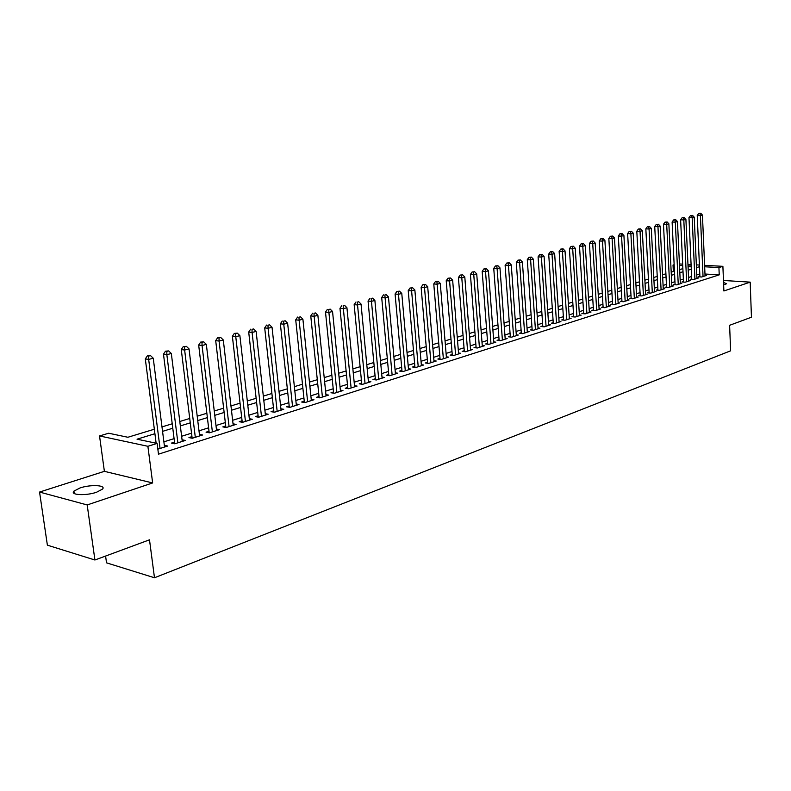 <?xml version="1.0" encoding="UTF-8"?>
<svg xmlns="http://www.w3.org/2000/svg" width="791" height="791" viewBox="0 0 791 791"><rect width="100%" height="100%" fill="white"/><g stroke="black" fill="none" stroke-linecap="round" stroke-linejoin="round"><path stroke-width="1.19" d="M723.646 284.889L726.593 283.742L723.547 282.466M80 487.958L73.909 491.132C69.786 495.126 85.962 495.957 96.571 492.239L102.504 489.105C106.478 485.11 90.56 484.329 80 487.958M673.339 271.521L673.032 265.025L674.14 264.698M105.589 556.053L106.528 562.836L154.482 577.766L730.627 350.818L729.609 325.299L751.45 317.221L750.184 282.14L723.468 280.479M154.482 577.766L149.499 539.818L94.92 559.998L47.381 545.167L39.55 492.061L87.188 504.945L152.643 482.945L147.887 446.292L99.537 435.95L108.683 433.231L127.885 437.265L154.334 429.226M152.643 482.945L104.382 471.337L39.55 492.061M104.382 471.337L99.537 435.95M94.92 559.998L87.188 504.945M699.887 276.356L698.473 276.801L701.617 276.988L706.462 275.456L705.028 275.377M691.739 278.926L690.296 279.381L693.46 279.579L698.374 278.017L696.92 277.928M683.464 281.537L682 281.991L685.174 282.199L690.157 280.617L688.684 280.528M675.069 284.187L673.586 284.651L676.76 284.859L681.822 283.257L680.329 283.158M666.546 286.876L665.043 287.351L668.227 287.568L673.368 285.937L671.846 285.838M657.894 289.605L656.362 290.089L659.556 290.307L664.776 288.656L663.234 288.547M649.104 292.373L647.552 292.868L650.756 293.095L656.055 291.414L654.483 291.306M640.186 295.191L638.614 295.686L641.827 295.923L647.206 294.222L645.604 294.104M631.129 298.049L629.527 298.553L632.751 298.8L638.208 297.07L636.587 296.951M621.924 300.956L620.292 301.47L623.526 301.717L629.082 299.957L627.431 299.838M612.57 303.902L610.919 304.426L614.162 304.683L619.798 302.894L618.127 302.765M603.078 306.898L601.397 307.432L604.65 307.699L610.375 305.88L608.675 305.741M593.428 309.943L591.727 310.487L594.98 310.754L600.804 308.915L599.074 308.767M583.62 313.038L581.889 313.582L585.152 313.869L591.075 311.99L589.305 311.842M573.653 316.182L571.893 316.736L575.176 317.023L581.177 315.125L579.388 314.966M563.528 319.376L561.739 319.94L565.021 320.236L571.132 318.308L569.312 318.14M553.235 322.629L551.406 323.203L554.699 323.509L560.908 321.541L559.059 321.373M542.764 325.932L540.906 326.515L544.208 326.831L550.526 324.834L548.638 324.656M532.116 329.293L530.237 329.887L533.539 330.213L539.956 328.176L538.038 327.988M521.289 332.704L519.371 333.308L522.683 333.644L529.219 331.577L527.261 331.38M510.274 336.185L508.326 336.798L511.648 337.144L518.293 335.038L516.296 334.83M499.072 339.715L497.084 340.348L500.416 340.694L507.179 338.558L505.152 338.34M487.671 343.314L485.654 343.956L488.986 344.312L495.868 342.137L493.802 341.92M476.063 346.972L474.017 347.625L477.349 348L484.359 345.776L482.253 345.548M464.258 350.7L462.171 351.362L465.513 351.748L472.642 349.493L470.497 349.246M452.244 354.497L450.119 355.169L453.461 355.564L460.718 353.261L458.543 353.013M440.004 358.353L437.838 359.035L441.19 359.45L448.586 357.107L446.361 356.84M427.545 362.288L425.34 362.98L428.702 363.405L436.227 361.022L433.952 360.745M414.86 366.292L412.615 366.994L415.977 367.429L423.64 365.007L421.326 364.71M401.937 370.366L399.643 371.088L403.015 371.533L410.816 369.061L408.463 368.754M388.767 374.529L386.433 375.26L389.805 375.715L397.754 373.194L395.352 372.877M375.349 378.76L372.976 379.502L376.348 379.977L384.446 377.416L381.994 377.07M361.675 383.071L359.252 383.833L362.624 384.317L370.89 381.707L368.379 381.351M347.733 387.471L345.272 388.252L348.643 388.747L357.067 386.077L354.506 385.711M333.525 391.95L331.004 392.751L334.385 393.265L342.968 390.546L340.357 390.151M319.03 396.528L316.469 397.339L319.841 397.863L328.601 395.095L325.932 394.679M304.258 401.185L301.638 402.016L305.019 402.56L313.948 399.732L311.219 399.297M289.18 405.951L286.51 406.792L289.882 407.355L298.998 404.468L296.22 404.013M273.795 410.796L271.076 411.656L274.447 412.24L283.751 409.293L280.904 408.818M258.103 415.75L255.325 416.63L258.697 417.223L268.189 414.227L265.272 413.713M242.076 420.812L239.238 421.702L242.61 422.315L252.299 419.25L249.323 418.716M225.722 425.973L222.825 426.883L226.186 427.516L236.084 424.381L233.038 423.818M209.022 431.243L206.056 432.173L209.417 432.825L219.522 429.632L216.408 429.038M191.956 436.622L188.93 437.581L192.292 438.254L202.615 434.981L199.421 434.358M174.524 442.12L171.439 443.098L174.781 443.791L185.331 440.458L182.068 439.786M154.917 433.705L137.041 439.193L157.112 443.405L158.487 454.172L719.227 274.863L704.969 274.022M699.788 273.923L696.782 274.863M691.631 276.484L688.546 277.453M683.355 279.075L680.181 280.073M674.95 281.705L671.697 282.723M666.427 284.384L663.076 285.432M657.766 287.093L654.325 288.171M648.976 289.842L645.446 290.95M640.048 292.64L636.419 293.777M630.981 295.478L627.253 296.655M621.775 298.365L617.949 299.571M612.422 301.302L608.487 302.528M602.92 304.278L598.876 305.544M593.27 307.304L589.117 308.599M583.461 310.369L579.19 311.713M573.485 313.493L569.105 314.867M563.35 316.677L558.842 318.081M553.047 319.9L548.42 321.354M542.577 323.183L537.811 324.676M531.918 326.525L527.033 328.057M521.091 329.916L516.058 331.488M510.066 333.367L504.905 334.989M498.854 336.877L493.544 338.548M487.454 340.456L481.996 342.167M475.846 344.095L470.23 345.845M464.03 347.793L458.266 349.602M451.997 351.56L446.075 353.419M439.756 355.396L433.666 357.305M427.288 359.302L421.03 361.269M414.593 363.277L408.156 365.294M401.66 367.331L395.035 369.407M388.48 371.463L381.667 373.599M375.053 375.666L368.052 377.861M361.368 379.957L354.17 382.211M347.427 384.327L340.011 386.651M333.209 388.776L325.576 391.169M318.704 393.325L310.863 395.777M303.912 397.952L295.844 400.483M288.834 402.678L280.518 405.289M273.439 407.503L264.886 410.183M257.728 412.427L248.918 415.186M241.69 417.45L232.623 420.288M225.326 422.582L215.992 425.509M208.606 427.822L198.996 430.828M191.531 433.171L181.633 436.266M174.089 438.629L163.885 441.833M157.844 449.159L167.682 446.045L164.33 445.343L164.548 447.034L153.246 358.224L148.668 359.411L145.307 358.916L156.134 443.197M704.603 265.331L722.895 266.33L723.884 290.969L750.184 282.14M722.895 266.33L718.93 267.566L704.662 266.775M719.227 274.863L718.93 267.566M157.112 443.405L147.887 446.292M679.429 263.957L682.663 264.135M687.952 264.421L691.097 264.59M696.337 264.876L699.392 265.044M691.156 266.033L688.022 265.855M682.732 265.568L679.499 265.39M674.159 265.094L673.032 265.025M161.987 426.903L172.22 423.788M179.794 421.494L189.731 418.469M197.216 416.195L206.856 413.268M214.262 411.013L223.635 408.166M230.962 405.941L240.059 403.183M247.306 400.978L256.136 398.288M263.314 396.113L271.896 393.503M279.005 391.347L287.341 388.816M294.371 386.67L302.469 384.208M309.439 382.093L317.31 379.71M324.201 377.614L331.854 375.29M338.677 373.214L346.112 370.949M352.875 368.893L360.103 366.698M366.797 364.671L373.827 362.535M380.461 360.518L387.293 358.442M393.859 356.444L400.503 354.427M407.009 352.45L413.475 350.482M419.922 348.524L426.201 346.616M432.598 344.678L438.708 342.819M445.036 340.891L450.979 339.092M457.257 337.184L463.042 335.424M469.261 333.535L474.887 331.825M481.047 329.946L486.524 328.285M492.635 326.426L497.954 324.814M504.015 322.975L509.196 321.393M515.208 319.574L520.241 318.041M526.203 316.232L531.107 314.739M537.01 312.949L541.786 311.496M547.639 309.716L552.286 308.302M558.09 306.542L562.609 305.168M568.373 303.418L572.773 302.083M578.478 300.343L582.759 299.047M588.425 297.327L592.597 296.052M598.214 294.351L602.267 293.115M607.844 291.424L611.789 290.218M617.326 288.537L621.162 287.37M626.66 285.709L630.397 284.572M635.835 282.921L639.474 281.814M644.883 280.172L648.422 279.094M653.781 277.463L657.232 276.415M662.551 274.803L665.903 273.785M671.183 272.173L674.446 271.184M679.696 269.593L682.87 268.624M688.071 267.042L691.166 266.102M699.471 266.705L696.466 267.625M691.304 269.207L688.21 270.156M683.009 271.748L679.835 272.727M674.604 274.329L671.341 275.327M666.062 276.949L662.71 277.977M657.39 279.609L653.949 280.667M648.59 282.308L645.051 283.396M639.652 285.047L636.013 286.164M630.575 287.835L626.838 288.982M621.35 290.663L617.514 291.839M611.987 293.53L608.042 294.746M602.465 296.447L598.411 297.693M592.795 299.413L588.633 300.689M582.967 302.429L578.696 303.744M572.981 305.494L568.591 306.839M562.836 308.609L558.317 309.993M552.513 311.773L547.866 313.196M542.023 314.986L537.247 316.449M531.344 318.259L526.45 319.762M520.498 321.591L515.455 323.133M509.453 324.972L504.282 326.564M498.231 328.423L492.912 330.055M486.801 331.923L481.333 333.604M475.173 335.493L469.547 337.213M463.338 339.121L457.554 340.891M451.285 342.819L445.353 344.639M439.025 346.577L432.914 348.445M426.527 350.413L420.248 352.331M413.812 354.309L407.355 356.286M400.849 358.283L394.215 360.32M387.649 362.337L380.817 364.424M374.192 366.46L367.172 368.616M360.478 370.663L353.261 372.877M346.507 374.954L339.082 377.228M332.26 379.324L324.617 381.667M317.725 383.773L309.864 386.186M302.904 388.322L294.816 390.803M287.786 392.959L279.46 395.51M272.361 397.685L263.789 400.315M256.61 402.52L247.791 405.229M240.543 407.444L231.456 410.232M224.14 412.477L214.776 415.344M207.38 417.618L197.74 420.575M190.265 422.869L180.338 425.914M172.784 428.228L162.55 431.362M160.059 448.457L148.668 359.411L148.668 356.079L150.508 355.604L147.324 355.881L148.668 356.079M147.324 355.881L145.307 358.916M153.246 358.224L150.508 355.604M177.876 442.812L166.852 354.675L171.331 353.508L182.266 441.427M174.732 443.781L163.48 354.19L166.852 354.675L166.832 351.382L168.631 350.917L165.487 351.184L166.832 351.382M165.487 351.184L163.48 354.19M171.331 353.508L168.631 350.917M195.308 437.294L184.639 350.037L189.029 348.89L199.609 435.93M192.154 438.224L181.268 349.573L184.639 350.037L184.61 346.784L186.36 346.329L183.255 346.596L184.61 346.784M183.255 346.596L181.268 349.573M189.029 348.89L186.36 346.329M212.384 431.886L202.051 345.499L206.342 344.382L216.586 430.561M209.2 432.786L198.67 345.054L202.051 345.499L201.992 342.285L203.712 341.841L200.637 342.108L201.992 342.285M200.637 342.108L198.67 345.054M206.342 344.382L203.712 341.841M229.083 426.596L219.087 341.059L223.289 339.962L233.207 425.291M225.9 427.466L215.696 340.624L219.087 341.059L219.008 337.886L220.699 337.45L217.654 337.708L219.008 337.886M217.654 337.708L215.696 340.624M223.289 339.962L220.699 337.45M245.447 421.425L235.767 336.709L239.881 335.641L249.481 420.14M242.244 422.256L232.376 336.294L235.767 336.709L235.678 333.575L237.32 333.149L234.314 333.406L235.678 333.575M234.314 333.406L232.376 336.294M239.881 335.641L237.32 333.149M261.475 416.343L252.092 332.457L256.126 331.399L265.43 415.097M258.262 417.154L248.7 332.052L252.092 332.457L251.993 329.353L253.604 328.937L251.993 329.353M250.628 329.194L248.7 332.052M256.126 331.399L253.604 328.937M277.176 411.379L268.09 328.285L272.035 327.256L281.052 410.153M273.943 412.151L264.698 327.899L268.09 328.285L267.971 325.22L269.543 324.814L267.971 325.22M266.607 325.071L264.698 327.899M272.035 327.256L269.543 324.814M292.551 406.505L283.761 324.201L287.627 323.193L296.358 405.308M289.318 407.256L280.36 323.826L283.761 324.201L283.623 321.176L285.165 320.77L283.623 321.176M282.258 321.027L280.36 323.826M287.627 323.193L285.165 320.77M307.63 401.729L299.117 320.197L302.904 319.208L311.357 400.553M304.387 402.461L295.715 319.841L299.117 320.197L298.958 317.201L300.481 316.815L298.958 317.201M297.604 317.062L295.715 319.841M302.904 319.208L300.481 316.815M322.412 397.052L314.156 316.281L317.873 315.312L326.06 395.895M319.159 397.754L310.754 315.925L314.156 316.281L313.987 313.315L315.48 312.929L313.987 313.315M312.633 313.177L310.754 315.925M317.873 315.312L315.48 312.929M336.897 392.465L328.908 312.435L332.546 311.486L340.476 391.337M333.644 393.147L325.506 312.099L328.908 312.435L328.73 309.508L330.183 309.133L328.73 309.508M327.365 309.37L325.506 312.099M332.546 311.486L330.183 309.133M351.105 387.966L343.363 308.668L346.933 307.729L354.615 386.858M347.852 388.628L339.972 308.342L343.363 308.668L343.175 305.771L344.599 305.395L343.175 305.771M341.811 305.642L339.972 308.342M346.933 307.729L344.599 305.395M365.046 383.556L357.542 304.97L361.042 304.051L368.487 382.468M361.784 384.199L354.15 304.654L357.542 304.97L357.334 302.103L358.738 301.747L357.334 302.103M355.98 301.984L354.15 304.654M361.042 304.051L358.738 301.747M378.721 379.225L371.454 301.341L374.885 300.451L382.093 378.157M375.448 379.848L368.052 301.035L371.454 301.341L371.236 298.514L372.61 298.158L371.236 298.514M369.872 298.395L368.052 301.035M374.885 300.451L372.61 298.158M392.128 374.983L385.088 297.792L388.46 296.912L395.451 373.925M388.865 375.587L381.697 297.495L385.088 297.792L384.861 294.984L386.216 294.638L384.861 294.984M383.506 294.875L381.697 297.495M388.46 296.912L386.216 294.638M405.299 370.811L398.476 294.301L401.779 293.441L408.551 369.783M402.026 371.404L395.085 294.015L398.476 294.301L398.239 291.523L399.554 291.187L396.874 291.414L398.239 291.523M396.874 291.414L395.085 294.015M401.779 293.441L399.554 291.187M418.221 366.717L411.607 290.87L414.86 290.03L421.415 365.709M414.949 367.301L408.225 290.604L411.607 290.87L411.36 288.132L412.655 287.795L410.005 288.023L411.36 288.132M410.005 288.023L408.225 290.604M414.86 290.03L412.655 287.795M430.907 362.703L424.5 287.519L427.684 286.688L434.041 361.714M427.634 363.267L421.119 287.252L424.5 287.519L424.243 284.8L425.518 284.473L422.888 284.701L424.243 284.8M422.888 284.701L421.119 287.252M427.684 286.688L425.518 284.473M443.356 358.758L437.156 284.216L440.28 283.405L446.44 357.789M440.083 359.312L433.775 283.959L437.156 284.216L436.889 281.527L438.135 281.21L435.534 281.428L436.889 281.527M435.534 281.428L433.775 283.959M440.28 283.405L438.135 281.21M455.586 354.892L449.585 280.973L452.65 280.182L458.612 353.933M452.314 355.426L446.213 280.736L449.585 280.973L449.298 278.323L450.524 277.997L447.953 278.224L449.298 278.323M447.953 278.224L446.213 280.736M452.65 280.182L450.524 277.997M467.6 351.085L461.786 277.799L464.801 277.008L470.576 350.146M464.337 351.609L458.414 277.562L461.786 277.799L461.489 275.169L462.695 274.853L460.144 275.07L461.489 275.169M460.144 275.07L458.414 277.562M464.801 277.008L462.695 274.853M479.405 347.348L473.76 274.675L476.726 273.904L482.322 346.428M476.133 347.862L470.408 274.447L473.76 274.675L473.463 272.064L474.649 271.758L472.118 271.975L473.463 272.064M472.118 271.975L470.408 274.447M476.726 273.904L474.649 271.758M490.993 343.68L485.536 271.61L488.442 270.848L493.861 342.77M487.731 344.174L482.184 271.382L485.536 271.61L485.229 269.029L486.396 268.722L483.884 268.94L485.229 269.029M483.884 268.94L482.184 271.382M488.442 270.848L486.396 268.722M502.394 340.071L497.104 268.594L499.961 267.842L505.212 339.181M499.131 340.565L493.752 268.376L497.104 268.594L496.788 266.033L497.935 265.736L495.443 265.954L496.788 266.033M495.443 265.954L493.752 268.376M499.961 267.842L497.935 265.736M513.586 336.521L508.465 265.628L511.273 264.896L516.355 335.651M510.333 337.006L505.123 265.42L508.465 265.628L508.138 263.096L509.266 262.81L506.804 263.017L508.138 263.096M506.804 263.017L505.123 265.42M511.273 264.896L509.266 262.81M524.601 333.041L519.628 262.721L522.396 261.999L527.32 332.18M521.348 333.515L516.296 262.523L519.628 262.721L519.301 260.209L520.409 259.923L517.967 260.14L519.301 260.209M517.967 260.14L516.296 262.523M522.396 261.999L520.409 259.923M535.418 329.61L530.613 259.853L533.322 259.151L538.098 328.769M532.165 330.074L527.281 259.666L530.613 259.853L530.277 257.372L531.364 257.095L528.942 257.302L530.277 257.372M528.942 257.302L527.281 259.666M533.322 259.151L531.364 257.095M546.057 326.248L541.4 257.045L544.07 256.343L548.687 325.408M542.814 326.693L538.078 256.857L541.4 257.045L541.054 254.583L542.122 254.306L539.729 254.514L541.054 254.583M539.729 254.514L538.078 256.857M544.07 256.343L542.122 254.306M556.518 322.936L552.009 254.277L554.639 253.595L559.108 322.115M553.285 323.381L548.697 254.099L552.009 254.277L551.663 251.845L552.711 251.568L550.338 251.775L551.663 251.845M550.338 251.775L548.697 254.099M554.639 253.595L552.711 251.568M566.811 319.673L562.441 251.558L565.021 250.885L569.352 318.872M563.578 320.108L559.138 251.39L562.441 251.558L562.085 249.145L563.123 248.878L560.77 249.086L562.085 249.145M560.77 249.086L559.138 251.39M565.021 250.885L563.123 248.878M576.926 316.469L572.704 248.888L575.245 248.226L579.437 315.678M573.702 316.894L569.411 248.72L572.704 248.888L572.338 246.495L573.356 246.228L571.023 246.436L572.338 246.495M571.023 246.436L569.411 248.72M575.245 248.226L573.356 246.228M586.892 313.315L582.799 246.258L585.291 245.606L589.354 312.534M583.669 313.74L579.506 246.1L582.799 246.258L582.433 243.885L583.432 243.628L581.118 243.826L582.433 243.885M581.118 243.826L579.506 246.1M585.291 245.606L583.432 243.628M596.681 310.22L592.726 243.668L595.178 243.025L599.113 309.449M593.468 310.626L589.443 243.519L592.726 243.668L592.35 241.314L593.339 241.067L591.045 241.265L592.35 241.314M591.045 241.265L589.443 243.519M595.178 243.025L593.339 241.067M606.321 307.165L602.495 241.117L604.907 240.494L608.714 306.404M603.118 307.57L599.222 240.978L602.495 241.117L602.119 238.793L603.088 238.546L600.804 238.734L602.119 238.793M600.804 238.734L599.222 240.978M604.907 240.494L603.088 238.546M615.813 304.159L612.105 238.615L614.488 237.992L618.167 303.418M612.61 304.555L608.843 238.477L612.105 238.615L611.72 236.311L612.679 236.064L610.415 236.252L611.72 236.311M610.415 236.252L608.843 238.477M614.488 237.992L612.679 236.064M625.157 301.203L621.568 236.143L623.911 235.54L627.461 300.471M621.953 301.598L618.315 236.015L621.568 236.143L621.182 233.859L622.112 233.622L619.877 233.81L621.182 233.859M619.877 233.81L618.315 236.015M623.911 235.54L622.112 233.622M634.342 298.296L630.882 233.721L633.186 233.118L636.626 297.574M631.159 298.682L627.629 233.592L630.882 233.721L630.486 231.456L631.406 231.219L629.191 231.407L630.486 231.456M629.191 231.407L627.629 233.592M633.186 233.118L631.406 231.219M643.399 295.429L640.048 231.328L642.312 230.745L645.634 294.717M640.216 295.804L636.804 231.209L640.048 231.328L639.642 229.083L640.552 228.856L638.347 229.044L639.642 229.083M638.347 229.044L636.804 231.209M642.312 230.745L640.552 228.856M652.308 292.601L649.065 228.975L651.3 228.401L654.513 291.909M649.134 292.977L645.842 228.866L649.065 228.975L648.669 226.75L649.559 226.523L647.374 226.71L648.669 226.75M647.374 226.71L645.842 228.866M651.3 228.401L649.559 226.523M661.088 289.822L657.954 226.661L660.149 226.088L663.263 289.14M657.924 290.198L654.73 226.552L657.954 226.661L657.548 224.456L658.428 224.229L656.263 224.417L657.548 224.456M656.263 224.417L654.73 226.552M660.149 226.088L658.428 224.229M669.73 287.093L666.704 224.387L668.87 223.813L671.875 286.411M666.576 287.449L663.491 224.278L666.704 224.387L666.289 222.192L667.159 221.974L665.004 222.152L666.289 222.192M665.004 222.152L663.491 224.278M668.87 223.813L667.159 221.974M678.243 284.394L675.316 222.133L677.452 221.579L680.349 283.722M675.099 284.75L672.113 222.034L675.316 222.133L674.901 219.967L675.761 219.75L673.625 219.928L674.901 219.967M673.625 219.928L672.113 222.034M677.452 221.579L675.761 219.75M686.628 281.734L683.81 219.928L685.906 219.374L688.714 281.082M683.493 282.09L680.616 219.829L683.81 219.928L683.384 217.772L684.225 217.555L682.109 217.733L683.384 217.772M682.109 217.733L680.616 219.829M685.906 219.374L684.225 217.555M694.894 279.124L692.165 217.743L694.241 217.209L696.94 278.472M691.759 279.47L688.981 217.654L692.165 217.743L691.749 215.607L692.57 215.399L690.474 215.577L691.749 215.607M690.474 215.577L688.981 217.654M694.241 217.209L692.57 215.399M703.041 276.543L700.401 215.597L702.438 215.063L705.058 275.901M699.916 276.89L697.227 215.508L700.401 215.597L699.976 213.481L700.796 213.273L698.71 213.451L699.976 213.481M698.71 213.451L697.227 215.508M702.438 215.063L700.796 213.273M73.909 491.132L74.245 493.495"/></g></svg>
